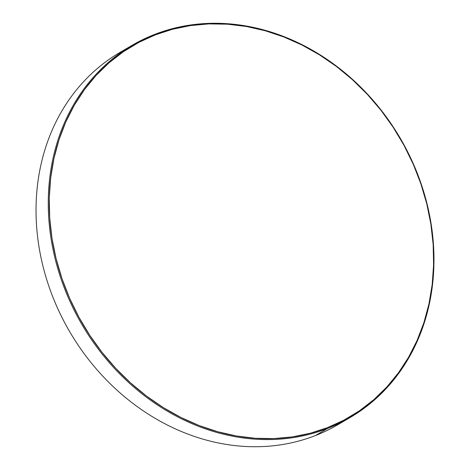 <?xml version="1.0" encoding="UTF-8"?>
<svg xmlns="http://www.w3.org/2000/svg" width="470" height="470" viewBox="0 0 470 470"><rect width="100%" height="100%" fill="white"/><g stroke="black" fill="none" stroke-linecap="round" stroke-linejoin="round"><path stroke-width="0.7" d="M132.229 45.255A215.677 184.422 -120.3 0 1 154.636 34.422A215.677 184.422 -120.3 0 1 407.284 151.082A215.677 184.422 -120.3 0 1 349.997 417.595A215.677 184.422 -120.3 0 1 327.59 428.429L315.364 435.578L327.59 428.429L327.625 427.582A214.954 183.805 -120.3 0 1 69.619 298.227A214.954 183.805 -120.3 0 1 155.247 34.886L154.636 34.422A215.677 184.422 59.7 0 0 68.72 298.638A215.677 184.422 59.7 0 0 327.59 428.429A215.677 184.422 -120.3 0 1 74.942 311.769A215.677 184.422 -120.3 0 1 132.229 45.255L120.003 52.405A215.677 184.422 59.7 0 0 62.716 318.919A215.677 184.422 59.7 0 0 315.364 435.578A215.677 184.422 -120.3 0 1 58.856 311.005A215.677 184.422 -120.3 0 1 133.357 45.425A215.677 184.422 59.7 0 0 126.195 48.968M343.805 421.032A215.677 184.422 -120.3 0 1 315.364 435.578A215.677 184.422 59.7 0 0 337.771 424.745L349.997 417.595M327.625 427.582L310.37 433.205L292.452 436.883L274.039 438.575L255.316 438.275L236.457 435.978L217.645 431.713L199.063 425.514L180.885 417.442L163.296 407.578L146.458 396.022L130.537 382.874L115.679 368.263L102.037 352.336L89.735 335.245L78.895 317.15L69.619 298.227L61.999 278.657L56.106 258.635L51.994 238.343L49.714 217.986L49.274 197.758L50.69 177.848L53.938 158.455L58.997 139.766L65.806 121.953L74.313 105.198L84.43 89.653L96.056 75.47L109.081 62.786L123.381 51.729L138.82 42.4L155.247 34.886L172.502 29.269L190.421 25.592L208.833 23.899L227.556 24.199L246.415 26.496L265.227 30.762L283.81 36.96L301.981 45.032L319.577 54.89L336.414 66.452L352.336 79.6L367.193 94.206L380.835 110.133L393.137 127.229L403.977 145.324L413.253 164.247L420.873 183.817L426.766 203.839L430.873 224.131L433.158 244.488L433.593 264.716L432.183 284.62L428.934 304.014L423.875 322.708L417.06 340.515L408.559 357.276L398.443 372.822L386.816 387.004L373.791 399.682L359.491 410.745L344.052 420.074L327.625 427.582L327.59 428.429A215.677 184.422 59.7 0 0 413.506 164.212A215.677 184.422 59.7 0 0 154.636 34.422L155.247 34.886A214.954 183.805 -120.3 0 1 413.253 164.247A214.954 183.805 -120.3 0 1 327.625 427.582"/></g></svg>
